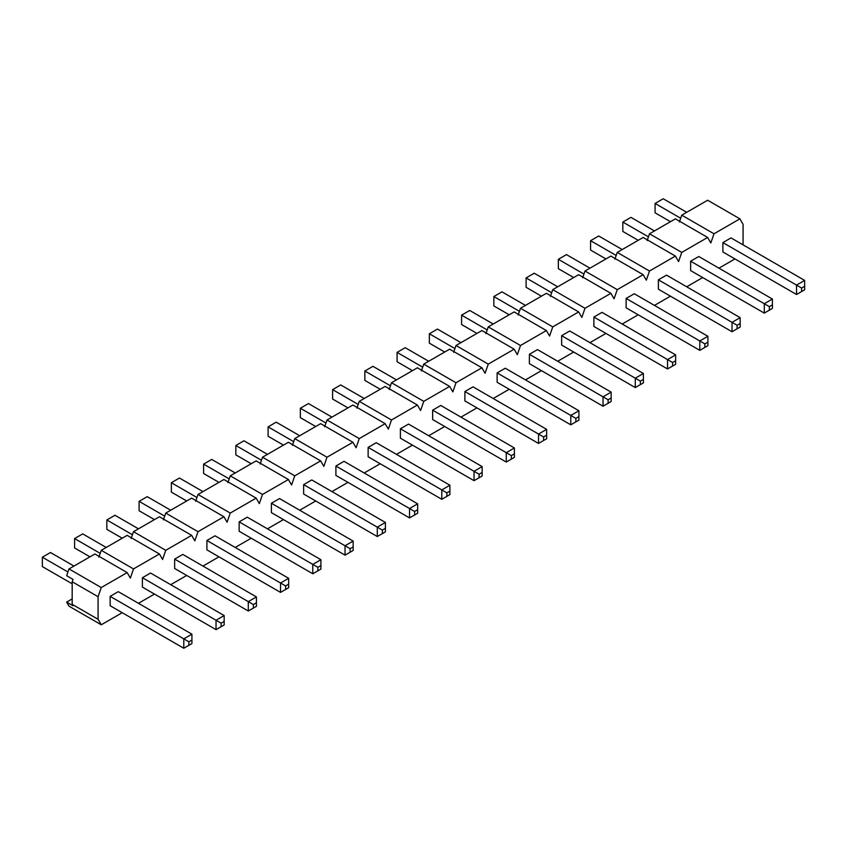 <?xml version="1.0" encoding="UTF-8"?>
<svg xmlns="http://www.w3.org/2000/svg" width="847" height="847" viewBox="0 0 847 847"><rect width="100%" height="100%" fill="white"/><g stroke="black" fill="none" stroke-linecap="round" stroke-linejoin="round"><path stroke-width="1.27" d="M663.212 198.749L686.695 212.311L663.212 198.749L655.08 203.449L655.08 212.83L670.443 221.702L655.08 212.83L655.08 203.449L680.692 218.23L655.08 203.449L663.212 198.749M731.014 237.901L804.65 280.41L731.014 237.901L722.883 242.591L796.529 285.1L722.883 242.591L731.014 237.901M801.601 288.033L801.601 291.559L804.65 289.801L804.65 286.275L801.601 288.033L804.65 286.275L804.65 280.41L796.529 285.1L804.65 280.41L804.65 289.801L796.529 294.491L796.529 285.1L801.601 288.033L796.529 285.1L796.529 294.491L722.883 251.972L796.529 294.491L801.601 291.559L801.601 288.033M804.65 289.801L796.529 294.491L804.65 289.801M630.962 217.372L654.445 230.935L630.962 217.372L622.831 222.062L622.831 231.443L638.193 240.315L622.831 231.443L622.831 222.062L648.442 236.842L622.831 222.062L630.962 217.372M698.764 256.514L772.4 299.033L698.764 256.514L690.633 261.204L764.28 303.724L690.633 261.204L698.764 256.514M769.351 306.656L769.351 310.171L772.4 308.414L772.4 304.899L769.351 306.656L772.4 304.899L772.4 299.033L764.28 303.724L772.4 299.033L772.4 308.414L764.28 313.104L764.28 303.724L769.351 306.656L764.28 303.724L764.28 313.104L690.633 270.595L764.28 313.104L769.351 310.171L769.351 306.656M772.4 308.414L764.28 313.104L772.4 308.414M598.713 235.995L622.196 249.547L598.713 235.995L590.581 240.686L590.581 250.066L605.944 258.938L590.581 250.066L590.581 240.686L616.192 255.466L590.581 240.686L598.713 235.995M666.515 275.137L740.151 317.646L666.515 275.137L658.384 279.828L732.03 322.347L658.384 279.828L666.515 275.137M737.102 325.269L737.102 328.795L740.151 327.037L740.151 323.512L737.102 325.269L740.151 323.512L740.151 317.646L732.03 322.347L740.151 317.646L740.151 327.037L732.03 331.728L732.03 322.347L737.102 325.269L732.03 322.347L732.03 331.728L658.384 289.208L732.03 331.728L737.102 328.795L737.102 325.269M740.151 327.037L732.03 331.728L740.151 327.037M566.463 254.608L589.957 268.171L566.463 254.608L558.342 259.298L558.342 268.69L573.705 277.551L558.342 268.69L558.342 259.298L583.943 274.089L558.342 259.298L566.463 254.608M634.265 293.75L707.901 336.27L634.265 293.75L626.134 298.44L699.781 340.96L626.134 298.44L634.265 293.75M704.852 343.893L704.852 347.408L707.901 345.65L707.901 342.135L704.852 343.893L707.901 342.135L707.901 336.27L699.781 340.96L707.901 336.27L707.901 345.65L699.781 350.34L699.781 340.96L704.852 343.893L699.781 340.96L699.781 350.34L626.134 307.832L699.781 350.34L704.852 347.408L704.852 343.893M707.901 345.65L699.781 350.34L707.901 345.65M534.213 273.232L557.707 286.794L534.213 273.232L526.093 277.922L526.093 287.302L541.455 296.175L526.093 287.302L526.093 277.922L551.693 292.702L526.093 277.922L534.213 273.232M602.016 312.374L675.652 354.893L602.016 312.374L593.885 317.064L667.531 359.583L593.885 317.064L602.016 312.374M672.603 362.516L672.603 366.031L675.652 364.274L675.652 360.748L672.603 362.516L675.652 360.748L675.652 354.893L667.531 359.583L675.652 354.893L675.652 364.274L667.531 368.964L667.531 359.583L672.603 362.516L667.531 359.583L667.531 368.964L593.885 326.444L667.531 368.964L672.603 366.031L672.603 362.516M675.652 364.274L667.531 368.964L675.652 364.274M501.964 291.844L525.458 305.407L501.964 291.844L493.843 296.535L493.843 305.926L509.206 314.788L493.843 305.926L493.843 296.535L519.444 311.325L493.843 296.535L501.964 291.844M569.766 330.997L643.402 373.506L569.766 330.997L561.635 335.687L635.282 378.196L561.635 335.687L569.766 330.997M640.353 381.129L640.353 384.654L643.402 382.886L643.402 379.371L640.353 381.129L643.402 379.371L643.402 373.506L635.282 378.196L643.402 373.506L643.402 382.886L635.282 387.577L635.282 378.196L640.353 381.129L635.282 378.196L635.282 387.577L561.635 345.068L635.282 387.577L640.353 384.654L640.353 381.129M643.402 382.886L635.282 387.577L643.402 382.886M469.714 310.468L493.208 324.03L469.714 310.468L461.594 315.158L461.594 324.539L476.956 333.411L461.594 324.539L461.594 315.158L487.194 329.938L461.594 315.158L469.714 310.468M537.517 349.61L611.153 392.129L537.517 349.61L529.386 354.3L603.032 396.82L529.386 354.3L537.517 349.61M608.104 399.752L608.104 403.267L611.153 401.51L611.153 397.995L608.104 399.752L611.153 397.995L611.153 392.129L603.032 396.82L611.153 392.129L611.153 401.51L603.032 406.2L603.032 396.82L608.104 399.752L603.032 396.82L603.032 406.2L529.386 363.681L603.032 406.2L608.104 403.267L608.104 399.752M611.153 401.51L603.032 406.2L611.153 401.51M437.465 329.081L460.959 342.643L437.465 329.081L429.344 333.782L429.344 343.162L444.707 352.034L429.344 343.162L429.344 333.782L454.945 348.562L429.344 333.782L437.465 329.081M505.267 368.233L578.903 410.742L505.267 368.233L497.136 372.924L570.783 415.432L497.136 372.924L505.267 368.233M575.854 418.365L575.854 421.891L578.903 420.133L578.903 416.608L575.854 418.365L578.903 416.608L578.903 410.742L570.783 415.432L578.903 410.742L578.903 420.133L570.783 424.823L570.783 415.432L575.854 418.365L570.783 415.432L570.783 424.823L497.136 382.304L570.783 424.823L575.854 421.891L575.854 418.365M578.903 420.133L570.783 424.823L578.903 420.133M405.215 347.704L428.709 361.267L405.215 347.704L397.095 352.394L397.095 361.775L412.457 370.647L397.095 361.775L397.095 352.394L422.695 367.175L397.095 352.394L405.215 347.704M473.018 386.846L546.654 429.365L473.018 386.846L464.887 391.536L538.533 434.056L464.887 391.536L473.018 386.846M543.605 436.988L543.605 440.504L546.654 438.746L546.654 435.231L543.605 436.988L546.654 435.231L546.654 429.365L538.533 434.056L546.654 429.365L546.654 438.746L538.533 443.436L538.533 434.056L543.605 436.988L538.533 434.056L538.533 443.436L464.887 400.927L538.533 443.436L543.605 440.504L543.605 436.988M546.654 438.746L538.533 443.436L546.654 438.746M372.966 366.328L396.46 379.88L372.966 366.328L364.845 371.018L364.845 380.398L380.208 389.271L364.845 380.398L364.845 371.018L390.446 385.798L364.845 371.018L372.966 366.328M440.768 405.469L514.404 447.978L440.768 405.469L432.637 410.16L506.284 452.679L432.637 410.16L440.768 405.469M511.355 455.601L511.355 459.127L514.404 457.369L514.404 453.844L511.355 455.601L514.404 453.844L514.404 447.978L506.284 452.679L514.404 447.978L514.404 457.369L506.284 462.06L506.284 452.679L511.355 455.601L506.284 452.679L506.284 462.06L432.637 419.54L506.284 462.06L511.355 459.127L511.355 455.601M514.404 457.369L506.284 462.06L514.404 457.369M340.716 384.94L364.21 398.503L340.716 384.94L332.596 389.631L332.596 399.022L347.958 407.883L332.596 399.022L332.596 389.631L358.196 404.421L332.596 389.631L340.716 384.94M408.519 424.082L482.155 466.602L408.519 424.082L400.387 428.773L474.034 471.292L400.387 428.773L408.519 424.082M479.106 474.225L479.106 477.74L482.155 475.982L482.155 472.467L479.106 474.225L482.155 472.467L482.155 466.602L474.034 471.292L482.155 466.602L482.155 475.982L474.034 480.673L474.034 471.292L479.106 474.225L474.034 471.292L474.034 480.673L400.387 438.164L474.034 480.673L479.106 477.74L479.106 474.225M482.155 475.982L474.034 480.673L482.155 475.982M308.467 403.564L331.96 417.126L308.467 403.564L300.346 408.254L300.346 417.635L315.709 426.507L300.346 417.635L300.346 408.254L325.947 423.034L300.346 408.254L308.467 403.564M376.269 442.706L449.905 485.225L376.269 442.706L368.138 447.396L441.785 489.915L368.138 447.396L376.269 442.706M446.867 492.848L446.867 496.363L449.905 494.606L449.905 491.08L446.867 492.848L449.905 491.08L449.905 485.225L441.785 489.915L449.905 485.225L449.905 494.606L441.785 499.296L441.785 489.915L446.867 492.848L441.785 489.915L441.785 499.296L368.138 456.777L441.785 499.296L446.867 496.363L446.867 492.848M449.905 494.606L441.785 499.296L449.905 494.606M276.217 422.177L299.711 435.739L276.217 422.177L268.097 426.867L268.097 436.258L283.459 445.12L268.097 436.258L268.097 426.867L293.697 441.658L268.097 426.867L276.217 422.177M344.02 461.329L417.656 503.838L344.02 461.329L335.899 466.019L409.535 508.528L335.899 466.019L344.02 461.329M414.617 511.461L414.617 514.987L417.656 513.218L417.656 509.703L414.617 511.461L417.656 509.703L417.656 503.838L409.535 508.528L417.656 503.838L417.656 513.218L409.535 517.919L409.535 508.528L414.617 511.461L409.535 508.528L409.535 517.919L335.899 475.4L409.535 517.919L414.617 514.987L414.617 511.461M417.656 513.218L409.535 517.919L417.656 513.218M243.968 440.8L267.461 454.363L243.968 440.8L235.847 445.49L235.847 454.871L251.21 463.743L235.847 454.871L235.847 445.49L261.448 460.27L235.847 445.49L243.968 440.8M311.77 479.942L385.406 522.461L311.77 479.942L303.65 484.632L377.286 527.152L303.65 484.632L311.77 479.942M382.368 530.084L382.368 533.599L385.406 531.842L385.406 528.327L382.368 530.084L385.406 528.327L385.406 522.461L377.286 527.152L385.406 522.461L385.406 531.842L377.286 536.532L377.286 527.152L382.368 530.084L377.286 527.152L377.286 536.532L303.65 494.013L377.286 536.532L382.368 533.599L382.368 530.084M385.406 531.842L377.286 536.532L385.406 531.842M211.718 459.423L235.212 472.975L211.718 459.423L203.598 464.114L203.598 473.494L218.96 482.367L203.598 473.494L203.598 464.114L229.198 478.894L203.598 464.114L211.718 459.423M279.521 498.565L353.157 541.074L279.521 498.565L271.4 503.256L345.036 545.764L271.4 503.256L279.521 498.565M350.118 548.697L350.118 552.223L353.157 550.465L353.157 546.94L350.118 548.697L353.157 546.94L353.157 541.074L345.036 545.764L353.157 541.074L353.157 550.465L345.036 555.156L345.036 545.764L350.118 548.697L345.036 545.764L345.036 555.156L271.4 512.636L345.036 555.156L350.118 552.223L350.118 548.697M353.157 550.465L345.036 555.156L353.157 550.465M179.469 478.036L202.962 491.599L179.469 478.036L171.348 482.726L171.348 492.107L186.711 500.979L171.348 492.107L171.348 482.726L196.949 497.507L171.348 482.726L179.469 478.036M247.271 517.178L320.907 559.698L247.271 517.178L239.15 521.868L312.787 564.388L239.15 521.868L247.271 517.178M317.869 567.321L317.869 570.836L320.907 569.078L320.907 565.563L317.869 567.321L320.907 565.563L320.907 559.698L312.787 564.388L320.907 559.698L320.907 569.078L312.787 573.768L312.787 564.388L317.869 567.321L312.787 564.388L312.787 573.768L239.15 531.26L312.787 573.768L317.869 570.836L317.869 567.321M320.907 569.078L312.787 573.768L320.907 569.078M147.219 496.66L170.713 510.222L147.219 496.66L139.099 501.35L139.099 510.73L154.461 519.603L139.099 510.73L139.099 501.35L164.699 516.13L139.099 501.35L147.219 496.66M215.022 535.802L288.658 578.31L215.022 535.802L206.901 540.492L280.537 583.011L206.901 540.492L215.022 535.802M285.619 585.944L285.619 589.459L288.658 587.702L288.658 584.176L285.619 585.944L288.658 584.176L288.658 578.31L280.537 583.011L288.658 578.31L288.658 587.702L280.537 592.392L280.537 583.011L285.619 585.944L280.537 583.011L280.537 592.392L206.901 549.872L280.537 592.392L285.619 589.459L285.619 585.944M288.658 587.702L280.537 592.392L288.658 587.702M114.97 515.272L138.463 528.835L114.97 515.272L106.849 519.963L106.849 529.354L122.212 538.216L106.849 529.354L106.849 519.963L132.45 534.753L106.849 519.963L114.97 515.272M182.772 554.414L256.419 596.934L182.772 554.414L174.651 559.115L248.287 601.624L174.651 559.115L182.772 554.414M253.369 604.557L253.369 608.072L256.419 606.314L256.419 602.799L253.369 604.557L256.419 602.799L256.419 596.934L248.287 601.624L256.419 596.934L256.419 606.314L248.287 611.005L248.287 601.624L253.369 604.557L248.287 601.624L248.287 611.005L174.651 568.496L248.287 611.005L253.369 608.072L253.369 604.557M256.419 606.314L248.287 611.005L256.419 606.314M82.72 533.896L106.214 547.458L82.72 533.896L74.6 538.586L74.6 547.967L89.962 556.839L74.6 547.967L74.6 538.586L100.2 553.366L74.6 538.586L82.72 533.896M150.522 573.038L224.169 615.557L150.522 573.038L142.402 577.728L216.038 620.248L142.402 577.728L150.522 573.038M221.12 623.18L221.12 626.695L224.169 624.938L224.169 621.423L221.12 623.18L224.169 621.423L224.169 615.557L216.038 620.248L224.169 615.557L224.169 624.938L216.038 629.628L216.038 620.248L221.12 623.18L216.038 620.248L216.038 629.628L142.402 587.109L216.038 629.628L221.12 626.695L221.12 623.18M224.169 624.938L216.038 629.628L224.169 624.938M50.471 552.509L73.964 566.071L50.471 552.509L42.35 557.199L42.35 566.59L72.186 583.816L42.35 566.59L42.35 557.199L67.951 571.99L42.35 557.199L50.471 552.509M118.273 591.661L191.92 634.17L118.273 591.661L110.152 596.352L183.788 638.86L110.152 596.352L118.273 591.661M188.87 641.793L188.87 645.319L191.92 643.551L191.92 640.036L188.87 641.793L191.92 640.036L191.92 634.17L183.788 638.86L191.92 634.17L191.92 643.551L183.788 648.251L183.788 638.86L188.87 641.793L183.788 638.86L183.788 648.251L110.152 605.732L183.788 648.251L188.87 645.319L188.87 641.793M191.92 643.551L183.788 648.251L191.92 643.551M98.083 596.712L98.083 619.295L101.259 624.79L122.212 612.699L101.259 624.79L98.083 619.295L98.083 596.712L72.186 581.762L73.011 579.38L72.186 581.762L72.186 604.335L72.186 581.762L98.083 596.712L101.259 587.553L98.083 596.712M138.463 603.308L154.461 594.075L138.463 603.308M170.713 584.695L186.711 575.452L170.713 584.695M202.962 566.071L218.96 556.839L202.962 566.071M235.212 547.458L251.21 538.216L235.212 547.458M267.461 528.835L283.459 519.603L267.461 528.835M299.711 510.222L315.709 500.979L299.711 510.222M331.96 491.599L347.958 482.367L331.96 491.599M364.21 472.975L380.208 463.743L364.21 472.975M396.46 454.363L412.457 445.12L396.46 454.363M428.709 435.739L444.707 426.507L428.709 435.739M460.959 417.126L476.956 407.883L460.959 417.126M493.208 398.503L509.206 389.271L493.208 398.503M525.458 379.89L541.455 370.647L525.458 379.89M557.707 361.267L573.705 352.034L557.707 361.267M589.957 342.643L605.954 333.411L589.957 342.643M622.206 324.03L638.193 314.788L622.206 324.03M654.445 305.407L670.443 296.175L654.445 305.407M686.695 286.794L702.692 277.551L686.695 286.794M718.944 268.171L734.942 258.938L718.944 268.171M743.073 244.857L743.073 224.339L739.897 218.844L714 233.793L710.824 242.951L707.647 237.456L681.75 252.406L678.574 261.575L675.398 256.08L649.501 271.029L646.325 280.198L643.148 274.693L617.251 289.653L614.075 298.811L610.899 293.316L585.002 308.266L581.825 317.434L578.649 311.929L552.752 326.889L549.576 336.047L546.4 330.552L520.503 345.502L517.326 354.671L514.15 349.176L488.253 364.125L485.077 373.283L481.901 367.789L456.004 382.738L452.827 391.907L449.651 386.412L423.754 401.362L420.578 410.53L417.402 405.025L391.505 419.985L388.328 429.143L385.152 423.648L359.255 438.598L356.079 447.767L352.903 442.261L327.006 457.221L323.829 466.379L320.653 460.884L294.756 475.834L291.58 485.003L288.414 479.508L262.506 494.457L259.33 503.616L256.165 498.121L230.257 513.081L227.081 522.239L223.915 516.744L198.007 531.694L194.831 540.862L191.666 535.357L165.758 550.317L162.582 559.475L159.416 553.98L133.508 568.93L130.332 578.099L127.166 572.593L101.259 587.553L69.009 568.93L94.917 553.98L127.166 572.593L130.332 578.099L133.508 568.93L101.259 550.317L127.166 535.357L159.416 553.98L162.582 559.475L165.758 550.317L133.508 531.694L159.416 516.744L191.666 535.357L194.831 540.862L198.007 531.694L165.758 513.081L191.666 498.121L223.915 516.744L227.081 522.239L230.257 513.081L198.007 494.457L223.915 479.508L256.165 498.121L259.33 503.616L262.506 494.457L230.257 475.834L256.165 460.884L288.414 479.508L291.58 485.003L294.756 475.834L262.506 457.221L288.414 442.261L320.653 460.884L323.829 466.379L327.006 457.221L294.756 438.598L320.653 423.648L352.903 442.261L356.079 447.767L359.255 438.598L327.006 419.985L352.903 405.025L385.152 423.648L388.328 429.143L391.505 419.985L359.255 401.362L385.152 386.412L417.402 405.025L420.578 410.53L423.754 401.362L391.505 382.738L417.402 367.789L449.651 386.412L452.827 391.907L456.004 382.738L423.754 364.125L449.651 349.176L481.901 367.789L485.077 373.283L488.253 364.125L456.004 345.502L481.901 330.552L514.15 349.176L517.326 354.671L520.503 345.502L488.253 326.889L514.15 311.929L546.4 330.552L549.576 336.047L552.752 326.889L520.503 308.266L546.4 293.316L578.649 311.929L581.825 317.434L585.002 308.266L552.752 289.653L578.649 274.693L610.899 293.316L614.075 298.811L617.251 289.653L585.002 271.029L610.899 256.08L643.148 274.693L646.325 280.198L649.501 271.029L617.251 252.406L643.148 237.456L675.398 256.08L678.574 261.575L681.75 252.406L649.501 233.793L675.398 218.844L707.647 237.456L710.824 242.951L714 233.793L681.75 215.17L707.647 200.22L739.897 218.844L743.073 224.339L743.073 244.857M142.402 587.109L142.402 577.728L142.402 587.109M206.901 549.872L206.901 540.492L206.901 549.872M271.4 512.636L271.4 503.256L271.4 512.636M335.899 475.4L335.899 466.019L335.899 475.4M400.387 438.164L400.387 428.773L400.387 438.164M464.887 400.927L464.887 391.536L464.887 400.927M529.386 363.681L529.386 354.3L529.386 363.681M593.885 326.444L593.885 317.064L593.885 326.444M658.384 289.208L658.384 279.828L658.384 289.208M722.883 251.972L722.883 242.591L722.883 251.972M690.633 270.595L690.633 261.204L690.633 270.595M626.134 307.832L626.134 298.44L626.134 307.832M561.635 345.068L561.635 335.687L561.635 345.068M497.136 382.304L497.136 372.924L497.136 382.304M432.637 419.54L432.637 410.16L432.637 419.54M368.138 456.777L368.138 447.396L368.138 456.777M303.65 494.013L303.65 484.632L303.65 494.013M239.15 531.26L239.15 521.868L239.15 531.26M174.651 568.496L174.651 559.115L174.651 568.496M110.152 605.732L110.152 596.352L110.152 605.732M73.011 605.764L72.186 604.335L98.083 619.295L72.186 604.335L73.011 605.764L66.659 602.101L72.186 598.914L66.659 602.101L69.009 606.166L66.659 602.101L73.011 605.764M679.4 221.956L681.75 215.17L679.4 221.956M647.15 240.569L649.501 233.793L647.15 240.569M614.901 259.193L617.251 252.406L614.901 259.193M582.651 277.805L585.002 271.029L582.651 277.805M550.402 296.429L552.752 289.653L550.402 296.429M518.152 315.052L520.503 308.266L518.152 315.052M485.903 333.665L488.253 326.889L485.903 333.665M453.653 352.288L456.004 345.502L453.653 352.288M421.404 370.901L423.754 364.125L421.404 370.901M389.154 389.525L391.505 382.738L389.154 389.525M356.905 408.148L359.255 401.362L356.905 408.148M324.655 426.761L327.006 419.985L324.655 426.761M292.406 445.384L294.756 438.598L292.406 445.384M260.156 463.997L262.506 457.221L260.156 463.997M227.907 482.621L230.257 475.834L227.907 482.621M195.657 501.233L198.007 494.457L195.657 501.233M163.407 519.857L165.758 513.081L163.407 519.857M131.158 538.48L133.508 531.694L131.158 538.48M98.908 557.093L101.259 550.317L98.908 557.093M66.659 575.716L69.009 568.93L66.659 575.716L73.011 579.38L66.659 575.716M69.009 606.166L101.259 624.79L69.009 606.166M94.917 553.98L69.009 568.93L101.259 587.553L127.166 572.593L94.917 553.98M127.166 535.357L101.259 550.317L133.508 568.93L159.416 553.98L127.166 535.357M159.416 516.744L133.508 531.694L165.758 550.317L191.666 535.357L159.416 516.744M191.666 498.121L165.758 513.081L198.007 531.694L223.915 516.744L191.666 498.121M223.915 479.508L198.007 494.457L230.257 513.081L256.165 498.121L223.915 479.508M256.165 460.884L230.257 475.834L262.506 494.457L288.414 479.508L256.165 460.884M288.414 442.261L262.506 457.221L294.756 475.834L320.653 460.884L288.414 442.261M320.653 423.648L294.756 438.598L327.006 457.221L352.903 442.261L320.653 423.648M352.903 405.025L327.006 419.985L359.255 438.598L385.152 423.648L352.903 405.025M385.152 386.412L359.255 401.362L391.505 419.985L417.402 405.025L385.152 386.412M417.402 367.789L391.505 382.738L423.754 401.362L449.651 386.412L417.402 367.789M449.651 349.176L423.754 364.125L456.004 382.738L481.901 367.789L449.651 349.176M481.901 330.552L456.004 345.502L488.253 364.125L514.15 349.176L481.901 330.552M514.15 311.929L488.253 326.889L520.503 345.502L546.4 330.552L514.15 311.929M546.4 293.316L520.503 308.266L552.752 326.889L578.649 311.929L546.4 293.316M578.649 274.693L552.752 289.653L585.002 308.266L610.899 293.316L578.649 274.693M610.899 256.08L585.002 271.029L617.251 289.653L643.148 274.693L610.899 256.08M643.148 237.456L617.251 252.406L649.501 271.029L675.398 256.08L643.148 237.456M675.398 218.844L649.501 233.793L681.75 252.406L707.647 237.456L675.398 218.844M707.647 200.22L681.75 215.17L714 233.793L739.897 218.844L707.647 200.22"/></g></svg>
